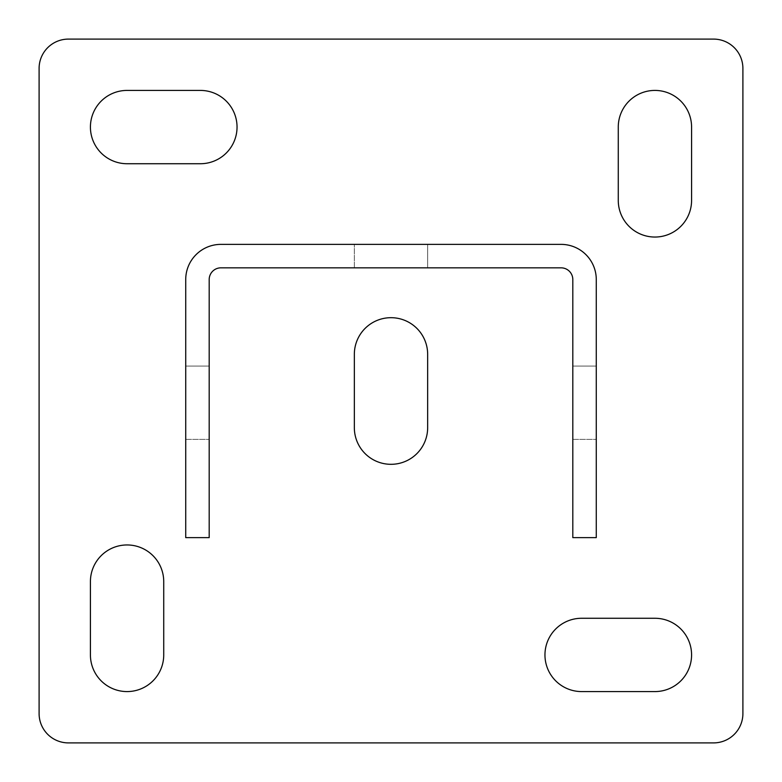 <?xml version="1.0" encoding="UTF-8"?>
<svg xmlns="http://www.w3.org/2000/svg" width="782" height="782" viewBox="0 0 782 782"><rect width="100%" height="100%" fill="white"/><g stroke="black" fill="none" stroke-linecap="round" stroke-linejoin="round"><path stroke-width="0.59" stroke-dasharray="3.91 2.93" d="M572.815 366.074L596.275 366.074L596.275 439.386L596.275 366.074L596.275 439.386L596.275 366.074L596.275 439.386L596.275 366.074L596.275 439.386L596.275 366.074L596.275 439.386L596.275 366.074L596.275 439.386L596.275 366.074L596.275 439.386L596.275 366.074L596.275 439.386L596.275 366.074L596.275 439.386L596.275 366.074L596.275 439.386L596.275 366.074L596.275 439.386L596.275 366.074L596.275 439.386L596.275 366.074L596.275 439.386L596.275 366.074L596.275 439.386L596.275 366.074L596.275 439.386L596.275 366.074L596.275 439.386L596.275 366.074L596.275 439.386L596.275 366.074L596.275 439.386L596.275 366.074L596.275 439.386L596.275 366.074L596.275 439.386L596.275 366.074L596.275 439.386L596.275 366.074L596.275 439.386L596.275 366.074L596.275 439.386L596.275 366.074L596.275 439.386L596.275 366.074L596.275 439.386L596.275 366.074L596.275 439.386L596.275 366.074L596.275 439.386L596.275 366.074L596.275 439.386L596.275 366.074L596.275 439.386L596.275 366.074L596.275 439.386L596.275 366.074L596.275 439.386L596.275 366.074L596.275 439.386L596.275 366.074L596.275 439.386L596.275 366.074L596.275 439.386L596.275 366.074L596.275 439.386L596.275 366.074L596.275 439.386L596.275 366.074L596.275 439.386L596.275 366.074L596.275 439.386L596.275 366.074L596.275 439.386L596.275 366.074L596.275 439.386L596.275 366.074L596.275 439.386L596.275 366.074L596.275 439.386L596.275 366.074L596.275 439.386L596.275 366.074L596.275 439.386L596.275 366.074L596.275 439.386L596.275 366.074L596.275 439.386L596.275 366.074L596.275 439.386L596.275 366.074L596.275 439.386L596.275 366.074L596.275 439.386L596.275 366.074L596.275 439.386L596.275 366.074L596.275 439.386L596.275 366.074L596.275 439.386L596.275 366.074L596.275 439.386L596.275 366.074L596.275 439.386L596.275 366.074L596.275 439.386L596.275 366.074L596.275 439.386L596.275 366.074L596.275 439.386L596.275 366.074L596.275 439.386L596.275 366.074L572.815 366.074L596.275 366.074L572.815 366.074L596.275 366.074L572.815 366.074L596.275 366.074L572.815 366.074L596.275 366.074L572.815 366.074L596.275 366.074L572.815 366.074L596.275 366.074L572.815 366.074L596.275 366.074L572.815 366.074L596.275 366.074L572.815 366.074L596.275 366.074L572.815 366.074L596.275 366.074L572.815 366.074L596.275 366.074L572.815 366.074L596.275 366.074L572.815 366.074L596.275 366.074L572.815 366.074L596.275 366.074L572.815 366.074L596.275 366.074L572.815 366.074L596.275 366.074L572.815 366.074L596.275 366.074L572.815 366.074L596.275 366.074L572.815 366.074L596.275 366.074L572.815 366.074L596.275 366.074L572.815 366.074L596.275 366.074L572.815 366.074L596.275 366.074L572.815 366.074L596.275 366.074L572.815 366.074L596.275 366.074L572.815 366.074L596.275 366.074L572.815 366.074L596.275 366.074L572.815 366.074L596.275 366.074L572.815 366.074L596.275 366.074L572.815 366.074L572.815 439.386L572.815 366.074L572.815 439.386L572.815 366.074L572.815 439.386L572.815 366.074L572.815 439.386L572.815 366.074L572.815 439.386L572.815 366.074L572.815 439.386L572.815 366.074L572.815 439.386L572.815 366.074L572.815 439.386L572.815 366.074L572.815 439.386L572.815 366.074L572.815 439.386L572.815 366.074L572.815 439.386L572.815 366.074L572.815 439.386L572.815 366.074L572.815 439.386L572.815 366.074L572.815 439.386L572.815 366.074L572.815 439.386L572.815 366.074L572.815 439.386L572.815 366.074L572.815 439.386L572.815 366.074L572.815 439.386L572.815 366.074L572.815 439.386L572.815 366.074L572.815 439.386L572.815 366.074L572.815 439.386L572.815 366.074L572.815 439.386L572.815 366.074L572.815 439.386L572.815 366.074L572.815 439.386L572.815 366.074L572.815 439.386L572.815 366.074L572.815 439.386L572.815 366.074L572.815 439.386L572.815 366.074L572.815 439.386L572.815 366.074L572.815 439.386L572.815 366.074L572.815 439.386L572.815 366.074L572.815 439.386L572.815 366.074L572.815 439.386L572.815 366.074L572.815 439.386L572.815 366.074L572.815 439.386L572.815 366.074L572.815 439.386L572.815 366.074L572.815 439.386L572.815 366.074L572.815 439.386L572.815 366.074L572.815 439.386L572.815 366.074L572.815 439.386L572.815 366.074L572.815 439.386L572.815 366.074L572.815 439.386L572.815 366.074L572.815 439.386L572.815 366.074L572.815 439.386L572.815 366.074L572.815 439.386L572.815 366.074L572.815 439.386L572.815 366.074L572.815 439.386L572.815 366.074L572.815 439.386L572.815 366.074L572.815 439.386L572.815 366.074L572.815 439.386L572.815 366.074L572.815 439.386L572.815 366.074L572.815 439.386L572.815 366.074L572.815 439.386L572.815 366.074L572.815 439.386L572.815 366.074L572.815 439.386L572.815 366.074L572.815 439.386L572.815 366.074L572.815 439.386L572.815 366.074L572.815 439.386L572.815 366.074L572.815 439.386L572.815 366.074L596.275 366.074L572.815 366.074M185.725 366.074L209.185 366.074L209.185 439.386L209.185 366.074L209.185 439.386L209.185 366.074L209.185 439.386L209.185 366.074L209.185 439.386L209.185 366.074L209.185 439.386L209.185 366.074L209.185 439.386L209.185 366.074L209.185 439.386L209.185 366.074L209.185 439.386L209.185 366.074L209.185 439.386L209.185 366.074L209.185 439.386L209.185 366.074L209.185 439.386L209.185 366.074L209.185 439.386L209.185 366.074L209.185 439.386L209.185 366.074L209.185 439.386L209.185 366.074L209.185 439.386L209.185 366.074L209.185 439.386L209.185 366.074L209.185 439.386L209.185 366.074L209.185 439.386L209.185 366.074L209.185 439.386L209.185 366.074L209.185 439.386L209.185 366.074L209.185 439.386L209.185 366.074L209.185 439.386L209.185 366.074L209.185 439.386L209.185 366.074L209.185 439.386L209.185 366.074L209.185 439.386L209.185 366.074L209.185 439.386L209.185 366.074L209.185 439.386L209.185 366.074L209.185 439.386L209.185 366.074L209.185 439.386L209.185 366.074L209.185 439.386L209.185 366.074L209.185 439.386L209.185 366.074L209.185 439.386L209.185 366.074L209.185 439.386L209.185 366.074L209.185 439.386L209.185 366.074L209.185 439.386L209.185 366.074L209.185 439.386L209.185 366.074L209.185 439.386L209.185 366.074L209.185 439.386L209.185 366.074L209.185 439.386L209.185 366.074L209.185 439.386L209.185 366.074L209.185 439.386L209.185 366.074L209.185 439.386L209.185 366.074L209.185 439.386L209.185 366.074L209.185 439.386L209.185 366.074L209.185 439.386L209.185 366.074L209.185 439.386L209.185 366.074L209.185 439.386L209.185 366.074L209.185 439.386L209.185 366.074L209.185 439.386L209.185 366.074L209.185 439.386L209.185 366.074L209.185 439.386L209.185 366.074L209.185 439.386L209.185 366.074L209.185 439.386L209.185 366.074L209.185 439.386L209.185 366.074L209.185 439.386L209.185 366.074L209.185 439.386L209.185 366.074L209.185 439.386L209.185 366.074L209.185 439.386L209.185 366.074L185.725 366.074L185.725 439.386L185.725 366.074L185.725 439.386L185.725 366.074L209.185 366.074L185.725 366.074L185.725 439.386L185.725 366.074L185.725 439.386L185.725 366.074L209.185 366.074L185.725 366.074L185.725 439.386L185.725 366.074L185.725 439.386L185.725 366.074L209.185 366.074L185.725 366.074L185.725 439.386L185.725 366.074L185.725 439.386L185.725 366.074L209.185 366.074L185.725 366.074L185.725 439.386L185.725 366.074L185.725 439.386L185.725 366.074L209.185 366.074L185.725 366.074L185.725 439.386L185.725 366.074L185.725 439.386L185.725 366.074L209.185 366.074L185.725 366.074L185.725 439.386L185.725 366.074L185.725 439.386L185.725 366.074L209.185 366.074L185.725 366.074L185.725 439.386L185.725 366.074L185.725 439.386L185.725 366.074L209.185 366.074L185.725 366.074L185.725 439.386L185.725 366.074L185.725 439.386L185.725 366.074L209.185 366.074L185.725 366.074L185.725 439.386L185.725 366.074L185.725 439.386L185.725 366.074L209.185 366.074L185.725 366.074L185.725 439.386L185.725 366.074L185.725 439.386L185.725 366.074L209.185 366.074L185.725 366.074L185.725 439.386L185.725 366.074L185.725 439.386L185.725 366.074L209.185 366.074L185.725 366.074L185.725 439.386L185.725 366.074L185.725 439.386L185.725 366.074L209.185 366.074L185.725 366.074L185.725 439.386L185.725 366.074L185.725 439.386L185.725 366.074L209.185 366.074L185.725 366.074L185.725 439.386L185.725 366.074L185.725 439.386L185.725 366.074L209.185 366.074L185.725 366.074L185.725 439.386L185.725 366.074L185.725 439.386L185.725 366.074L209.185 366.074L185.725 366.074L185.725 439.386L185.725 366.074L185.725 439.386L185.725 366.074L209.185 366.074L185.725 366.074L185.725 439.386L185.725 366.074L185.725 439.386L185.725 366.074L209.185 366.074L185.725 366.074L185.725 439.386L185.725 366.074L185.725 439.386L185.725 366.074L209.185 366.074L185.725 366.074L185.725 439.386L185.725 366.074L185.725 439.386L185.725 366.074L209.185 366.074L185.725 366.074L185.725 439.386L185.725 366.074L185.725 439.386L185.725 366.074L209.185 366.074L185.725 366.074L185.725 439.386L185.725 366.074L185.725 439.386L185.725 366.074L209.185 366.074L185.725 366.074L185.725 439.386L185.725 366.074L185.725 439.386L185.725 366.074L209.185 366.074L185.725 366.074L185.725 439.386L185.725 366.074L185.725 439.386L185.725 366.074L209.185 366.074L185.725 366.074L185.725 439.386L185.725 366.074L185.725 439.386L185.725 366.074L209.185 366.074L185.725 366.074L185.725 439.386L185.725 366.074L185.725 439.386L185.725 366.074L209.185 366.074L185.725 366.074L185.725 439.386L185.725 366.074L185.725 439.386L185.725 366.074L209.185 366.074L185.725 366.074L185.725 439.386L185.725 366.074L185.725 439.386L185.725 366.074L209.185 366.074L185.725 366.074L185.725 439.386L185.725 366.074L185.725 439.386L185.725 366.074L209.185 366.074L185.725 366.074M427.656 267.835L427.656 244.375L354.344 244.375L427.656 244.375L354.344 244.375L427.656 244.375L354.344 244.375L427.656 244.375L354.344 244.375L427.656 244.375L354.344 244.375L427.656 244.375L354.344 244.375L427.656 244.375L354.344 244.375L427.656 244.375L354.344 244.375L427.656 244.375L354.344 244.375L427.656 244.375L354.344 244.375L427.656 244.375L354.344 244.375L427.656 244.375L354.344 244.375L427.656 244.375L354.344 244.375L427.656 244.375L354.344 244.375L427.656 244.375L354.344 244.375L427.656 244.375L354.344 244.375L427.656 244.375L354.344 244.375L427.656 244.375L354.344 244.375L427.656 244.375L354.344 244.375L427.656 244.375L354.344 244.375L427.656 244.375L354.344 244.375L427.656 244.375L354.344 244.375L427.656 244.375L354.344 244.375L427.656 244.375L354.344 244.375L427.656 244.375L354.344 244.375L427.656 244.375L354.344 244.375L427.656 244.375L354.344 244.375L427.656 244.375L354.344 244.375L427.656 244.375L354.344 244.375L427.656 244.375L354.344 244.375L427.656 244.375L354.344 244.375L427.656 244.375L354.344 244.375L427.656 244.375L354.344 244.375L427.656 244.375L354.344 244.375L427.656 244.375L354.344 244.375L427.656 244.375L354.344 244.375L427.656 244.375L354.344 244.375L427.656 244.375L354.344 244.375L427.656 244.375L354.344 244.375L427.656 244.375L354.344 244.375L427.656 244.375L354.344 244.375L427.656 244.375L354.344 244.375L427.656 244.375L354.344 244.375L427.656 244.375L354.344 244.375L427.656 244.375L354.344 244.375L427.656 244.375L354.344 244.375L427.656 244.375L354.344 244.375L427.656 244.375L354.344 244.375L427.656 244.375L354.344 244.375L427.656 244.375L354.344 244.375L427.656 244.375L354.344 244.375L427.656 244.375L354.344 244.375L427.656 244.375L354.344 244.375L427.656 244.375L354.344 244.375L427.656 244.375L354.344 244.375L427.656 244.375L354.344 244.375L427.656 244.375L354.344 244.375L427.656 244.375L354.344 244.375L427.656 244.375L427.656 267.835L427.656 244.375L427.656 267.835L427.656 244.375L427.656 267.835L427.656 244.375L427.656 267.835L427.656 244.375L427.656 267.835L427.656 244.375L427.656 267.835L427.656 244.375L427.656 267.835L427.656 244.375L427.656 267.835L427.656 244.375L427.656 267.835L427.656 244.375L427.656 267.835L427.656 244.375L427.656 267.835L427.656 244.375L427.656 267.835L427.656 244.375L427.656 267.835L427.656 244.375L427.656 267.835L427.656 244.375L427.656 267.835L427.656 244.375L427.656 267.835L427.656 244.375L427.656 267.835L427.656 244.375L427.656 267.835L427.656 244.375L427.656 267.835L427.656 244.375L427.656 267.835L427.656 244.375L427.656 267.835L427.656 244.375L427.656 267.835L427.656 244.375L427.656 267.835L427.656 244.375L427.656 267.835L427.656 244.375L427.656 267.835L427.656 244.375L427.656 267.835L427.656 244.375L427.656 267.835L427.656 244.375L427.656 267.835L427.656 244.375L427.656 267.835L354.344 267.835L427.656 267.835L354.344 267.835L427.656 267.835L354.344 267.835L427.656 267.835L354.344 267.835L427.656 267.835L354.344 267.835L427.656 267.835L354.344 267.835L427.656 267.835L354.344 267.835L427.656 267.835L354.344 267.835L427.656 267.835L354.344 267.835L427.656 267.835L354.344 267.835L427.656 267.835L354.344 267.835L427.656 267.835L354.344 267.835L427.656 267.835L354.344 267.835L427.656 267.835L354.344 267.835L427.656 267.835L354.344 267.835L427.656 267.835L354.344 267.835L427.656 267.835L354.344 267.835L427.656 267.835L354.344 267.835L427.656 267.835L354.344 267.835L427.656 267.835L354.344 267.835L427.656 267.835L354.344 267.835L427.656 267.835L354.344 267.835L427.656 267.835L354.344 267.835L427.656 267.835L354.344 267.835L427.656 267.835L354.344 267.835L427.656 267.835L354.344 267.835L427.656 267.835L354.344 267.835L427.656 267.835L354.344 267.835L427.656 267.835L354.344 267.835L427.656 267.835L354.344 267.835L427.656 267.835L354.344 267.835L427.656 267.835L354.344 267.835L427.656 267.835L354.344 267.835L427.656 267.835L354.344 267.835L427.656 267.835L354.344 267.835L427.656 267.835L354.344 267.835L427.656 267.835L354.344 267.835L427.656 267.835L354.344 267.835L427.656 267.835L354.344 267.835L427.656 267.835L354.344 267.835L427.656 267.835L354.344 267.835L427.656 267.835L354.344 267.835L427.656 267.835L354.344 267.835L427.656 267.835L354.344 267.835L427.656 267.835L354.344 267.835L427.656 267.835L354.344 267.835L427.656 267.835L354.344 267.835L427.656 267.835L354.344 267.835L427.656 267.835L354.344 267.835L427.656 267.835L354.344 267.835L427.656 267.835L354.344 267.835L427.656 267.835L354.344 267.835L427.656 267.835L354.344 267.835L427.656 267.835L354.344 267.835L427.656 267.835L354.344 267.835L427.656 267.835L354.344 267.835L427.656 267.835L354.344 267.835L427.656 267.835L354.344 267.835L427.656 267.835L427.656 244.375L427.656 267.835M581.613 618.269A36.656 36.656 0 0 0 544.956 654.925A36.656 36.656 0 0 0 581.613 691.581L654.925 691.581A36.656 36.656 0 0 0 691.581 654.925A36.656 36.656 0 0 0 654.925 618.269L581.613 618.269M127.075 90.419A36.656 36.656 0 0 0 90.419 127.075A36.656 36.656 0 0 0 127.075 163.731L200.388 163.731A36.656 36.656 0 0 0 237.044 127.075A36.656 36.656 0 0 0 200.388 90.419L127.075 90.419M596.275 537.625L572.815 537.625L572.815 279.565A11.73 11.73 0 0 0 561.085 267.835L220.915 267.835A11.73 11.73 0 0 0 209.185 279.565L209.185 537.625L185.725 537.625L185.725 279.565A35.19 35.19 0 0 1 220.915 244.375L561.085 244.375A35.19 35.19 0 0 1 596.275 279.565L596.275 537.625M427.656 427.656L427.656 354.344A36.656 36.656 0 0 0 391 317.688A36.656 36.656 0 0 0 354.344 354.344L354.344 427.656A36.656 36.656 0 0 0 391 464.312A36.656 36.656 0 0 0 427.656 427.656M691.581 127.075A36.656 36.656 0 0 0 654.925 90.419A36.656 36.656 0 0 0 618.269 127.075L618.269 200.388A36.656 36.656 0 0 0 654.925 237.044A36.656 36.656 0 0 0 691.581 200.388L691.581 127.075M39.1 68.425L39.1 713.575A29.325 29.325 0 0 0 68.425 742.9L713.575 742.9A29.325 29.325 0 0 0 742.9 713.575L742.9 68.425A29.325 29.325 0 0 0 713.575 39.1L68.425 39.1A29.325 29.325 0 0 0 39.1 68.425M90.419 654.925A36.656 36.656 0 0 0 127.075 691.581A36.656 36.656 0 0 0 163.731 654.925L163.731 581.613A36.656 36.656 0 0 0 127.075 544.956A36.656 36.656 0 0 0 90.419 581.613L90.419 654.925M354.344 267.835L354.344 244.375L354.344 267.835M185.725 439.386L209.185 439.386L185.725 439.386M572.815 439.386L596.275 439.386L572.815 439.386"/><path stroke-width="1.17" d="M581.613 618.269A36.656 36.656 0 0 0 544.956 654.925A36.656 36.656 0 0 0 581.613 691.581L654.925 691.581A36.656 36.656 0 0 0 691.581 654.925A36.656 36.656 0 0 0 654.925 618.269L581.613 618.269M127.075 90.419A36.656 36.656 0 0 0 90.419 127.075A36.656 36.656 0 0 0 127.075 163.731L200.388 163.731A36.656 36.656 0 0 0 237.044 127.075A36.656 36.656 0 0 0 200.388 90.419L127.075 90.419M427.656 354.344A36.656 36.656 0 0 0 391 317.688A36.656 36.656 0 0 0 354.344 354.344L354.344 427.656A36.656 36.656 0 0 0 391 464.312A36.656 36.656 0 0 0 427.656 427.656L427.656 354.344M713.575 39.1L68.425 39.1A29.325 29.325 0 0 0 39.1 68.425L39.1 713.575A29.325 29.325 0 0 0 68.425 742.9L713.575 742.9A29.325 29.325 0 0 0 742.9 713.575L742.9 68.425A29.325 29.325 0 0 0 713.575 39.1M618.269 127.075L618.269 200.388A36.656 36.656 0 0 0 654.925 237.044A36.656 36.656 0 0 0 691.581 200.388L691.581 127.075A36.656 36.656 0 0 0 654.925 90.419A36.656 36.656 0 0 0 618.269 127.075M163.731 654.925L163.731 581.613A36.656 36.656 0 0 0 127.075 544.956A36.656 36.656 0 0 0 90.419 581.613L90.419 654.925A36.656 36.656 0 0 0 127.075 691.581A36.656 36.656 0 0 0 163.731 654.925M572.815 279.565L572.815 537.625L596.275 537.625L596.275 279.565A35.19 35.19 0 0 0 561.085 244.375L220.915 244.375A35.19 35.19 0 0 0 185.725 279.565L185.725 537.625L209.185 537.625L209.185 279.565A11.73 11.73 0 0 1 220.915 267.835L561.085 267.835A11.73 11.73 0 0 1 572.815 279.565"/></g></svg>
